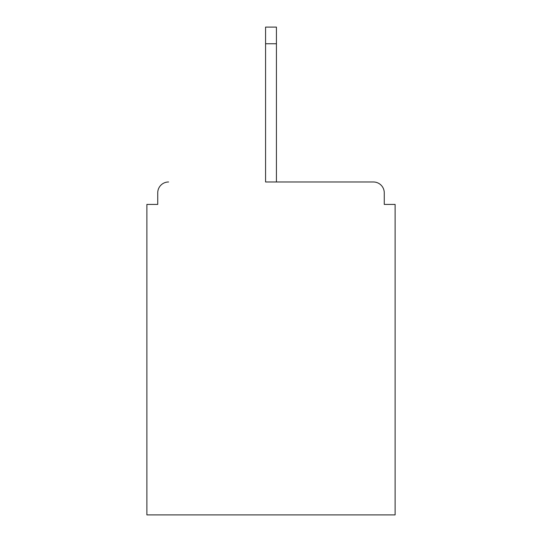 <?xml version="1.0" encoding="UTF-8"?>
<svg xmlns="http://www.w3.org/2000/svg" width="542" height="542" viewBox="0 0 542 542"><rect width="100%" height="100%" fill="white"/><g stroke="black" fill="none" stroke-linecap="round" stroke-linejoin="round"><path stroke-width="0.81" d="M384.264 204.415L384.264 192.837L384.264 204.415L395.118 204.415L395.118 514.9L146.882 514.9L146.882 204.415L157.736 204.415L157.736 192.837L157.736 204.415M265.573 43.746L265.573 181.983L373.411 181.983L276.427 181.983L276.427 43.746L265.573 43.746L265.573 27.1L276.427 27.1L276.427 43.746M168.589 181.983A10.854 10.854 0 0 0 157.736 192.837M384.264 192.837A10.854 10.854 0 0 0 373.411 181.983"/></g></svg>
